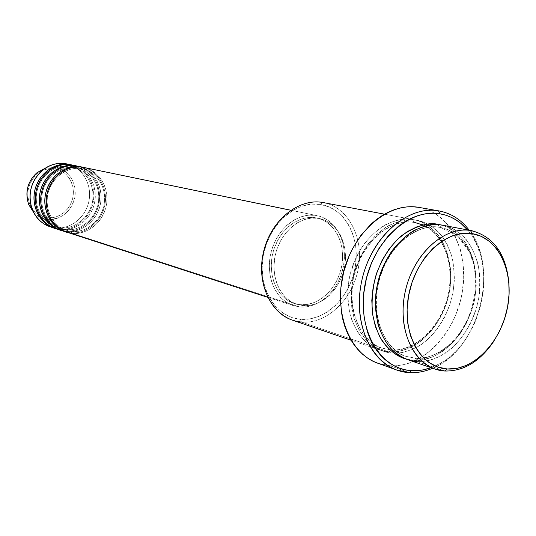 <?xml version="1.0" encoding="UTF-8"?>
<svg xmlns="http://www.w3.org/2000/svg" width="536" height="536" viewBox="0 0 536 536"><rect width="100%" height="100%" fill="white"/><g stroke="black" fill="none" stroke-linecap="round" stroke-linejoin="round"><path stroke-width="0.4" stroke-dasharray="2.68 2.01" d="M56.602 169.195L54.799 168.84L55.543 167.413C62.953 167.661 77.352 177.905 74.946 196.772C71.248 215.452 54.303 221.187 47.168 219.385L46.927 217.71C53.299 219.07 67.342 215.137 72.373 199.58C76.728 183.513 65.432 170.997 57.895 169.564M66.571 232.075L71.683 233.207L299.651 306.961L293.406 305.667C275.658 300.133 265.126 275.986 270.981 252.644C276.63 229.254 297.266 212.41 315.664 215.398L308.334 215.211L300.924 216.805L293.715 220.142L287.008 225.113L281.065 231.532L276.147 239.143L272.456 247.639L270.137 256.677L269.293 265.89L269.956 274.901L272.094 283.343L275.598 290.874L280.321 297.212L286.07 302.11L292.602 305.393L299.651 306.961L306.954 306.773L314.217 304.857L321.178 301.306L327.59 296.261L333.211 289.922L337.848 282.532L341.338 274.365L343.556 265.702L344.427 256.871L343.911 248.188L342.022 239.96L338.819 232.497L334.41 226.085L328.95 220.966L322.618 217.355L315.664 215.398L290.773 210.253L317.232 215.68C336.313 219.546 348.065 243.217 343.375 266.667C338.94 290.164 319.027 308.89 299.651 306.961L71.683 233.207L71.234 231.331C79.596 233.281 98.892 226.969 104.091 205.362C108.017 183.339 91.844 169.678 82.732 168.9L81.432 168.666L82.417 167.158L81.432 168.666C67.275 166.307 51.912 177.436 48.139 193.355C44.213 209.234 52.783 226.031 66.477 230.279C56.796 228.477 42.431 211.841 48.608 191.091C55.657 171.111 73.539 166.763 81.418 168.659C73.539 166.763 55.657 171.111 48.608 191.091C42.431 211.841 56.796 228.477 66.477 230.279L71.234 231.331L66.477 230.279L71.188 231.318L70.256 232.745L65.868 231.833M82.966 167.252C98.349 170.796 108.252 188.263 104.862 205.074C101.679 221.917 85.901 234.735 70.256 232.745C79.214 234.962 100.373 227.572 105.063 203.982C108.165 180.143 90.262 167.178 80.963 166.857L81.418 168.659L82.732 168.9C91.844 169.678 108.017 183.339 104.091 205.362C98.892 226.969 79.596 233.281 71.234 231.331L71.683 233.207C87.482 235.217 103.394 222.125 106.43 205.06C109.666 188.042 99.341 170.549 83.696 167.393M63.087 230.849L66.035 231.378L65.6 229.522L60.87 228.477C51.255 226.681 36.977 210.192 43.101 189.644C50.083 169.865 67.831 165.57 75.663 167.453L76.641 165.966L75.677 167.46C68.374 165.999 53.654 168.666 45.098 184.659C36.629 201.322 45.326 221.12 55.208 225.877M57.627 227.19L65.6 229.522L64.635 230.922L60.267 230.018M75.214 165.671L75.663 167.453L75.214 165.671M57.533 229.053L60.488 229.582L60.066 227.746C68.313 229.683 87.348 223.519 92.447 202.313C96.279 180.706 80.299 167.272 71.308 166.508L70.028 166.274L70.98 164.793L70.028 166.274C62.236 164.398 44.615 168.646 37.694 188.23C31.631 208.571 45.815 224.919 55.369 226.715C45.815 224.919 31.631 208.571 37.694 188.23C44.615 168.646 62.236 164.398 70.015 166.274L69.579 164.505L70.015 166.274L71.308 166.508L70.015 166.274C56.052 163.942 40.924 174.843 37.225 190.454C33.379 206.018 41.855 222.514 55.369 226.715L60.066 227.746L55.369 226.715L60.019 227.74L59.121 229.14L54.773 228.236M70.846 164.733C86.256 167.842 96.46 184.98 93.297 201.65C90.343 218.353 74.685 231.143 59.121 229.14L60.019 227.74C74.665 229.643 89.559 217.522 92.406 201.61C95.448 185.717 85.8 169.463 71.308 166.508C80.299 167.272 96.279 180.706 92.447 202.313C87.348 223.519 68.313 229.683 60.066 227.746L60.488 229.582C76.079 231.585 91.763 218.762 94.725 202.025C97.9 185.315 87.683 168.137 72.246 165.021M493.428 341.821C504.791 323.932 509.957 304.401 508.939 283.229C509.957 304.401 504.791 323.932 493.428 341.821M292.348 320.126L301.406 322.036L388.928 351.911L379.421 349.975C355.428 342.122 341.593 307.322 350.383 273.454C358.892 239.512 387.803 215.264 412.733 219.539L384.459 214.179L413.906 219.747C440.27 224.685 455.989 258.486 449.329 292.288C443.017 326.143 415.655 353.928 388.928 351.911C381.404 351.596 373.284 347.877 364.581 340.755C358.993 334.839 354.35 326.846 350.638 316.789C347.918 305.513 347.362 293.252 348.97 280.006C352.025 266.915 356.835 255.223 363.395 244.932C370.497 236.034 377.786 229.341 385.27 224.859C396.198 219.914 405.35 218.139 412.733 219.539L414.033 222.44C400.915 219.083 369.967 228.504 355.495 269.454C342.404 312.046 365.519 345.291 382.094 348.132L391.086 349.961L388.928 351.911L301.406 322.036L300.421 319.282C325.05 321.54 350.055 297.299 355.174 267.518C360.634 237.783 345.05 208.229 320.515 204.444L322.35 202.4C347.884 206.387 364.045 237.167 358.356 268.107C353.023 299.088 327.047 324.34 301.406 322.036C326.839 324.32 352.655 299.49 358.229 268.784C364.145 238.138 348.621 207.291 323.463 202.595M432.679 368.232C478.514 350.276 500.162 268.516 469.221 230.232C500.162 268.516 478.514 350.276 432.679 368.232M467.539 229.91C501.314 266.566 478.554 352.541 431.065 367.676L440.425 363.308L445.892 359.783L451.151 355.643L460.819 345.707L465.154 340.005L472.652 327.375L475.747 320.568L480.511 306.257L483.238 291.437L483.807 283.993L483.834 276.616L482.266 262.298L480.678 255.498L475.941 242.895L472.832 237.22L467.539 229.91M439.386 227.324L441.731 225.04L439.386 227.324C426.133 223.914 394.757 233.683 379.923 275.792C366.497 319.597 389.793 353.619 406.556 356.447C389.793 353.619 366.497 319.597 379.923 275.792C394.757 233.683 426.133 223.914 439.386 227.324L438.006 224.336L439.386 227.324L440.679 227.545L439.386 227.324M407.353 359.549L416.981 361.485L444.913 371.026L416.981 361.485L415.648 358.269L406.556 356.447L415.648 358.269L413.377 360.259L405.578 358.892L413.377 360.259L415.648 358.269C422.797 358.953 431.38 356.654 441.389 351.375C454.809 343.087 469.087 324.24 474.541 300.006C477.663 281.836 475.512 264.529 469.784 251.793C460.578 236.751 450.877 228.671 440.679 227.545C447.989 228.772 455.473 233.361 463.138 241.321C472.92 253.193 479.01 275.584 474.541 300.006C470.307 317.975 461.583 333.392 451.453 343.543C437.329 354.859 425.39 359.77 415.648 358.269L416.981 361.485C444.056 363.395 471.881 334.652 478.427 299.791C485.328 264.985 469.603 230.245 442.917 225.241M415.313 222.668L414.06 222.447L416.264 220.209C408.868 218.809 399.695 220.591 388.747 225.555C381.25 230.065 373.94 236.785 366.825 245.723C360.239 256.047 355.415 267.786 352.346 280.931C350.732 294.231 351.281 306.538 354.001 317.855C357.713 327.945 362.363 335.965 367.957 341.901C376.674 349.043 384.801 352.768 392.339 353.077L391.086 349.961L382.094 348.132C365.519 345.291 342.404 312.046 355.495 269.454C369.967 228.504 400.915 219.083 414.033 222.44L415.313 222.668L414.033 222.44L412.733 219.539C420.197 220.524 427.983 224.859 436.076 232.544C446.468 244.074 453.503 266.466 449.47 291.537C444.378 316.468 429.711 336.179 415.742 344.789C405.317 350.269 396.379 352.648 388.928 351.911L390.871 349.908L392.339 353.077L402.355 352.527L412.331 349.499L421.892 344.139L430.71 336.688L438.468 327.422L444.907 316.702L449.811 304.904L453.014 292.448L454.401 279.765L453.918 267.303L451.567 255.505L447.419 244.791L441.597 235.579L434.287 228.215L425.738 223.01L416.264 220.209L406.201 219.961L395.943 222.313L385.9 227.231L376.48 234.54L368.085 243.981L361.076 255.176L355.75 267.665L352.346 280.931L351.006 294.418L351.777 307.55L354.604 319.791L359.361 330.645L365.82 339.683L373.699 346.578L382.657 351.08L392.339 353.077C399.809 353.807 408.76 351.422 419.199 345.908C433.195 337.258 447.902 317.473 453.014 292.448C454.649 279.973 454.34 268.288 452.083 257.387C448.893 247.511 444.746 239.465 439.634 233.254C431.527 225.535 423.742 221.194 416.264 220.209L414.067 222.447C390.57 218.407 362.832 241.776 354.618 274.653C346.156 307.47 359.455 340.849 382.094 348.132L390.891 349.914C414.67 351.703 439.768 328.065 447.453 297.48C455.359 266.948 444.579 234.433 422.737 224.966L415.313 222.668C430.71 223.412 457.087 248.818 449.101 293.413C438.991 337.452 405.451 352.929 391.086 349.961C404.64 352.105 433.644 340.742 446.816 302.291C459.057 262.633 439.044 229.509 422.777 224.959M60.957 230.252L70.256 232.745L66.035 231.378C81.727 233.381 97.525 220.43 100.52 203.526C103.729 186.662 93.458 169.336 77.914 166.194M302.82 305.574L300.053 304.683C318.431 306.545 337.372 288.79 341.613 266.472C346.095 244.195 334.96 221.703 316.863 217.985L319.697 218.581C337.821 222.299 348.963 244.865 344.467 267.216C340.213 289.608 321.232 307.43 302.82 305.574L309.761 305.399L316.682 303.57L323.315 300.187L329.419 295.376L334.779 289.333L339.201 282.284L342.531 274.486L344.655 266.231L345.486 257.803L344.99 249.515L343.194 241.669L340.146 234.56L335.945 228.45L330.739 223.579L324.716 220.142L318.089 218.293L311.121 218.119L304.066 219.653L297.212 222.842L290.827 227.586L285.185 233.703L280.502 240.952L276.991 249.046L274.787 257.655L273.983 266.425L274.606 275.008L276.623 283.048L279.953 290.224L284.442 296.261L289.902 300.93L296.106 304.073L302.82 305.574L296.984 304.368C280.067 299.142 270.017 276.14 275.571 253.883C280.924 231.585 300.562 215.479 318.089 218.293L315.262 217.703C297.761 214.882 278.171 230.936 272.837 253.16C267.303 275.337 277.34 298.264 294.224 303.483L302.82 305.574M377.753 363.214L390.054 365.76L409.243 372.594L390.054 365.76C422.1 367.857 454.535 334.397 461.952 294.023C469.777 253.709 451.071 213.315 419.427 207.486M67.931 164.163C82.859 167.929 92.313 184.974 88.909 201.221C85.7 217.509 70.31 229.783 55.054 227.827L47.168 219.385C61.747 219.559 71.007 212.022 74.946 196.772C76.032 181.101 69.559 171.312 55.543 167.413L65.426 163.641L55.543 167.413L45.145 168.25L55.543 167.413L54.799 168.84L50.337 168.632L45.875 169.376L41.58 171.058L37.641 173.597L34.197 176.914L31.396 180.88L29.346 185.329L28.133 190.086L27.798 194.97L28.368 199.787L29.802 204.337L32.053 208.444L35.021 211.955L38.585 214.735L42.605 216.678L46.927 217.71L51.376 217.81L55.791 216.966L59.998 215.231L63.844 212.658L67.188 209.362L69.901 205.462L71.884 201.101L73.07 196.451L73.412 191.674L72.903 186.957L71.543 182.468L69.399 178.381L66.531 174.85L63.054 172.016L59.094 169.979L54.799 168.84C48.18 166.917 31.725 172.029 28.133 190.086C25.922 208.337 40.019 217.703 46.927 217.71L47.168 219.385L55.054 227.827C70.538 229.823 86.108 217.127 89.043 200.544C92.185 183.995 82.015 166.971 66.685 163.875M71.543 164.887C81.11 165.939 97.465 180.652 93.016 203.023C87.355 224.899 67.73 231.096 59.121 229.14L55.054 227.827L59.121 229.14L54.089 228.021M80.058 166.73C89.948 168.384 105.304 184.545 99.884 206.353C93.485 227.545 74.558 233.194 66.035 231.378L65.6 229.522C73.901 231.465 93.063 225.227 98.215 203.827C102.095 182.012 86.015 168.465 76.963 167.694C86.015 168.465 102.095 182.012 98.215 203.827C93.063 225.227 73.901 231.465 65.6 229.522L64.635 230.922C73.305 232.885 93.056 226.621 98.778 204.544C103.281 181.965 86.839 167.118 77.204 166.06C92.487 169.577 102.336 186.883 98.986 203.539C95.837 220.229 80.172 232.912 64.635 230.922L60.488 229.582L64.635 230.922L59.57 229.803M55.449 228.463L60.488 229.582C68.963 231.391 87.777 225.803 94.108 204.792C99.455 183.171 84.165 167.178 74.35 165.544M50.049 226.715L52.093 227.291M33.5 212.249C37.292 216.276 41.848 218.655 47.168 219.385C42.934 219.197 38.378 216.819 33.5 212.249M441.048 224.939L447.567 227.177L456.176 232.47L463.526 239.981L469.368 249.381L473.516 260.315L475.841 272.368L476.283 285.098L474.836 298.056L471.559 310.8L466.568 322.873L460.035 333.848L452.17 343.342L443.252 351L433.577 356.514L423.5 359.649L413.377 360.259C428.298 363.1 462.447 347.509 474.045 301.922C479.204 277.139 473.757 253.608 464.015 240.617C456.324 231.833 448.666 226.607 441.041 224.939M418.583 207.338L424.338 208.685L429.859 210.775L435.098 213.576L440.002 217.053L444.532 221.167L448.652 225.884L455.526 236.892L460.411 249.642L463.158 263.658L463.707 278.445L462.052 293.48L460.411 300.93L455.593 315.369L452.451 322.237L444.833 334.973L435.647 345.995L425.202 354.892L413.852 361.331L407.963 363.529L401.993 365.016L396.01 365.76L390.054 365.76L384.198 364.996L377.786 363.227M322.35 202.4L320.515 204.444C296.073 200.189 268.489 224.457 263.216 256.235C257.561 287.966 275.725 317.486 300.421 319.282L291.571 317.379L283.363 313.312L276.127 307.208L270.157 299.282L265.715 289.822L263.009 279.202L262.158 267.853L263.216 256.235L266.131 244.831L270.801 234.118L277.012 224.537L284.502 216.477L292.964 210.253L302.029 206.092L311.336 204.142L320.515 204.444L329.211 206.943L337.097 211.526L343.898 217.978L349.365 226.031L353.325 235.371L355.649 245.655L356.266 256.503L355.174 267.518L352.4 278.318L348.058 288.522L342.29 297.755L335.295 305.688L327.315 312.032L318.632 316.521L309.553 318.98L300.421 319.282L301.406 322.036M315.262 217.703L321.875 219.546L327.885 222.969L333.084 227.827L337.278 233.917L340.333 241.012L342.129 248.831L342.625 257.092L341.794 265.488L339.683 273.722L336.367 281.494L331.952 288.515L326.605 294.539L320.515 299.329L313.888 302.699L306.987 304.515L300.053 304.683L293.353 303.188L287.155 300.053L281.702 295.396L277.219 289.373L273.896 282.217L271.879 274.211L271.25 265.655L272.054 256.911L274.251 248.335L277.755 240.269L282.418 233.046L288.053 226.956L294.425 222.226L301.265 219.05L308.3 217.529L315.262 217.703M80.949 166.964L81.418 168.659L82.732 168.9C97.411 171.895 107.16 188.444 104.051 204.638C101.136 220.859 86.028 233.234 71.188 231.318L70.256 232.745L65.157 231.612M416.981 361.485C424.532 362.202 433.597 359.703 444.177 354.001C458.36 345.05 473.295 324.702 478.568 299.021C480.276 286.224 480.015 274.238 477.784 263.069C474.608 252.952 470.447 244.711 465.308 238.353C457.148 230.46 449.289 226.025 441.731 225.04M76.963 167.694L75.663 167.453L76.963 167.694C91.549 170.669 101.244 187.071 98.175 203.111C95.294 219.177 80.293 231.418 65.553 229.509L60.87 228.477C47.269 224.256 38.739 207.613 42.632 191.888C46.364 176.13 61.607 165.115 75.677 167.46L76.963 167.694M71.683 233.207C80.655 235.425 101.847 228.014 106.55 204.363C109.659 180.471 91.736 167.48 82.417 167.158M439.42 227.331C415.715 223.251 387.521 247.337 379.066 281.152C370.356 314.907 383.709 349.11 406.556 356.447L415.433 358.216C437.698 359.757 461.463 339.04 470.91 310.605C476.122 293.795 476.819 277.568 473.013 261.91L469.121 251.397L457.443 235.773L440.679 227.545L439.42 227.331M317.232 215.68L290.82 210.219M319.697 218.581L316.863 217.985M413.906 219.747L384.486 214.166M379.421 349.975L351.1 340.266M296.984 304.368L294.224 303.483M293.406 305.667L267.759 297.346"/><path stroke-width="0.8" d="M57.895 169.564L56.602 169.195M290.82 210.219L82.417 167.158C73.613 164.545 51.503 171.453 46.605 195.982C43.584 220.752 62.478 233.281 71.683 233.207M65.868 231.833C55.778 230.219 40.106 213.248 46.257 191.024C53.426 169.577 72.615 164.793 80.963 166.857L82.966 167.252M82.243 167.091L76.641 165.966C68.199 163.755 48.233 169.088 41.748 191.352C36.542 214.279 53.292 229.837 63.087 230.849M60.267 230.018C50.243 228.403 34.679 211.573 40.77 189.577C47.878 168.344 66.926 163.621 75.214 165.671L70.98 164.793C62.591 162.602 42.786 167.862 36.354 189.885C31.182 212.578 47.804 228.035 57.533 229.053M55.208 225.877L57.627 227.19M54.773 228.236C44.81 226.628 29.353 209.931 35.396 188.149C42.438 167.138 61.345 162.468 69.579 164.505L67.931 164.163M471.807 230.721L441.731 225.04L470.615 230.514L472.102 233.622C498.487 237.622 514.299 271.913 507.632 306.766C501.328 341.673 473.898 370.778 447.326 368.989L444.913 371.026C463.687 371.307 479.861 361.572 493.428 341.821C479.861 361.572 463.687 371.307 444.913 371.026L435.178 369.09C410.61 361.076 396.667 324.3 406.033 288.241C415.105 252.108 445.094 226.138 470.615 230.514L471.807 230.721C493.73 236.664 506.111 254.171 508.939 283.229C505.991 253.521 493.214 235.954 470.615 230.514L441.731 225.04C434.254 223.619 424.968 225.475 413.859 230.614C406.248 235.264 398.824 242.192 391.575 251.397C384.868 262.03 379.93 274.104 376.768 287.618C375.079 301.279 375.589 313.915 378.302 325.526C382.021 335.871 386.704 344.078 392.345 350.142C401.142 357.432 409.357 361.21 416.981 361.485M438.535 210.836L439.915 213.797C450.736 215.7 459.942 221.067 467.539 229.91L460.826 223.324L456.042 219.901L450.93 217.154L445.537 215.11L439.915 213.797L434.113 213.241L428.184 213.455L422.194 214.44L416.191 216.202L410.241 218.721L404.412 221.984L398.757 225.971L388.218 235.934L379.079 248.228L371.743 262.365L366.544 277.749L363.703 293.715L363.207 301.701L364.078 317.272L367.388 331.75L369.9 338.39L372.949 344.541L376.5 350.149L380.513 355.16L384.942 359.522L389.732 363.2L394.838 366.175L400.204 368.406L405.772 369.9L411.501 370.637L409.243 372.594C417.095 373.036 424.907 371.582 432.679 368.232C424.907 371.582 417.095 373.036 409.243 372.594L396.834 370.054C368.172 360.279 351.837 317.66 362.865 276.228C373.558 234.708 408.72 205.429 438.535 210.836L438.964 210.909C451.091 213.214 461.174 219.653 469.221 230.232C461.074 219.525 450.843 213.06 438.535 210.836L418.583 207.338L438.535 210.836C406.462 204.866 368.735 239.599 360.942 284.978C352.668 330.29 376.661 371.247 409.243 372.594L411.501 370.637L417.316 370.624L423.172 369.867L431.065 367.676C424.539 370.034 418.02 371.019 411.501 370.637C379.944 369.284 356.795 329.573 364.815 285.701C372.373 241.77 408.847 208.075 439.915 213.797L438.535 210.836M441.041 224.939L438.006 224.336L427.842 224.102L417.47 226.54L407.306 231.592L397.759 239.096L389.237 248.778L382.108 260.255L376.687 273.052L373.197 286.639L371.796 300.441L372.527 313.875L375.354 326.384L380.125 337.466L386.623 346.685L394.563 353.693L405.578 358.892C397.699 356.815 389.953 350.899 382.349 341.13C377.773 333.499 374.463 324.146 372.426 313.071C371.488 301.185 372.533 289.025 375.568 276.583C381.518 258.52 391.501 244.115 402.188 235.244C416.753 225.683 428.693 222.045 438.006 224.336L441.048 224.939M80.058 166.73L76.641 165.966C61.694 163.473 45.62 175.078 41.681 191.627C37.567 208.129 46.518 225.71 60.957 230.252L65.157 231.612C50.645 227.05 41.654 209.348 45.801 192.719C49.768 176.049 65.935 164.351 80.963 166.857L80.949 166.964M82.417 167.158L290.773 210.253L82.417 167.158C67.362 164.653 51.168 176.377 47.188 193.087C43.034 209.757 52.039 227.505 66.571 232.075L267.759 297.346M384.486 214.166L322.35 202.4C298.565 198.313 271.518 219.934 263.886 250.466C255.994 280.931 269.461 312.595 292.348 320.126L351.1 340.266M419.427 207.486L418.583 207.338C389.015 201.985 354.309 230.574 343.851 271.183C333.064 311.718 349.338 353.512 377.753 363.214L396.834 370.054M52.093 227.291C42.833 224.832 36.214 218.882 32.24 209.442C27.403 194.119 30.88 180.994 42.666 170.073C49.64 164.632 57.225 162.488 65.426 163.641L69.579 164.505L65.426 163.641C50.672 161.182 34.84 172.552 30.981 188.779C26.947 204.966 35.798 222.226 50.049 226.715L54.089 228.021C39.771 223.519 30.88 206.139 34.941 189.831C38.833 173.49 54.752 162.026 69.579 164.505L71.543 164.887M74.35 165.544L75.214 165.671C60.293 163.179 44.247 174.756 40.321 191.265C36.214 207.727 45.158 225.267 59.57 229.803L55.449 228.463C41.105 223.954 32.207 206.534 36.274 190.186C40.18 173.805 56.133 162.314 70.98 164.793L76.487 165.899M45.145 168.25L37.071 172.639C27.537 181.456 24.73 192.062 28.656 204.444L33.5 212.249L28.656 204.444C24.917 191.66 27.725 181.054 37.071 172.639L45.145 168.25M472.102 233.622L462.193 233.448L452.056 235.927L442.113 241.012L432.76 248.537L424.391 258.218L417.377 269.668L412.017 282.432L408.539 295.966L407.099 309.708L407.735 323.067L410.422 335.496L415.011 346.49L421.303 355.629L429.008 362.557L437.805 367.06L447.326 368.989L457.201 368.333L467.05 365.157L476.517 359.616L485.268 351.951L492.993 342.464L499.431 331.503L504.363 319.463L507.632 306.766L509.113 293.862L508.751 281.199L506.547 269.219L502.567 258.365L496.912 249.039L489.783 241.615L481.415 236.396L472.102 233.622L470.615 230.514C443.319 225.716 411.34 256.047 404.513 295.215C397.277 334.337 417.209 369.786 444.913 371.026L447.326 368.989C420.673 367.756 401.571 333.6 408.539 295.966C415.112 258.292 445.831 229.06 472.102 233.622M441.731 225.04C416.485 220.711 387.026 245.816 378.235 280.851C369.163 315.818 383.059 351.609 407.353 359.549L435.178 369.09M377.786 363.227L372.996 361.197L367.756 358.175L362.839 354.443L358.296 350.021L354.175 344.943L350.517 339.268L347.375 333.037L344.775 326.31L342.752 319.168L341.338 311.664L340.387 295.926L340.863 287.845L343.717 271.712L348.983 256.181L352.46 248.851L360.889 235.445L370.979 224.175L376.507 219.479L382.282 215.472L388.238 212.196L394.315 209.67L400.446 207.914L406.576 206.943L412.64 206.755L418.583 207.338M415.313 222.668L422.777 224.959M301.406 322.036C275.692 320.22 256.737 289.474 262.627 256.369C268.134 223.217 296.911 197.931 322.35 202.4M438.964 210.909L419.005 207.412M32.24 209.442L28.656 204.444C24.716 192.055 27.524 181.456 37.071 172.639L42.666 170.073"/></g></svg>
